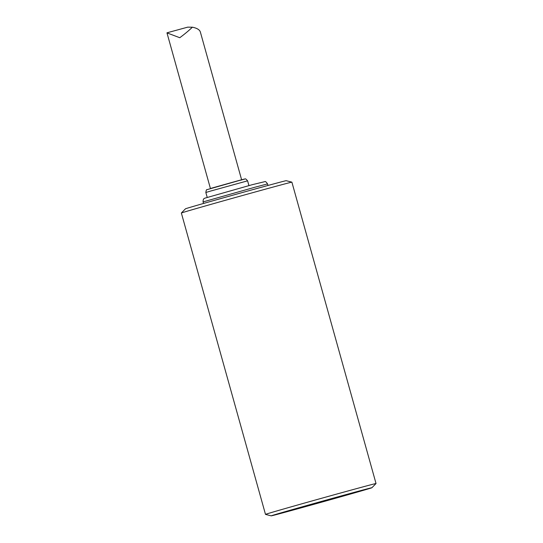 <?xml version="1.0" encoding="UTF-8"?>
<svg xmlns="http://www.w3.org/2000/svg" width="543" height="543" viewBox="0 0 543 543"><rect width="100%" height="100%" fill="white"/><g stroke="black" fill="none" stroke-linecap="round" stroke-linejoin="round"><path stroke-width="0.81" d="M181.355 213.012A57.382 0.428 164.4 0 0 181.348 213.019L185.475 208.804A52.284 0.387 164.4 0 1 213.671 200.577A52.284 0.387 164.4 0 1 266.26 185.937A52.284 0.387 164.4 0 1 286.175 180.69L291.883 182.156A57.382 0.428 164.4 0 0 291.883 182.156A57.382 0.428 164.4 0 0 270.02 187.912A57.382 0.428 164.4 0 0 212.299 203.985A57.382 0.428 164.4 0 0 181.355 213.012L265.493 514.384A57.382 0.428 -15.6 0 1 265.493 514.384A57.382 0.428 -15.6 0 1 296.125 505.431A57.382 0.428 -15.6 0 1 354.158 489.277A57.382 0.428 -15.6 0 1 376.027 483.521A57.382 0.428 -15.6 0 1 376.027 483.528L371.907 487.736A52.284 0.387 -15.6 0 1 343.705 495.963A52.284 0.387 -15.6 0 1 291.123 510.603A52.284 0.387 -15.6 0 1 271.201 515.85A52.284 0.387 -15.6 0 1 321.449 501.413A52.284 0.387 -15.6 0 1 371.907 487.736M350.744 493.329A50.146 0.373 -15.6 0 1 369.851 488.3A50.146 0.373 -15.6 0 1 321.653 502.146A50.146 0.373 -15.6 0 1 273.251 515.273A50.146 0.373 -15.6 0 1 300.116 507.427A50.146 0.373 -15.6 0 1 350.744 493.329M210.419 188.489L166.972 32.879L179.767 37.718C184.477 34.25 188.686 30.741 192.392 27.198C196.994 28.127 199.648 29.736 200.367 32.044L241.615 179.781M192.344 27.211L187.715 27.15L166.993 32.811M248.932 185.597L247.601 180.833L210.1 191.204L205.845 192.494L207.202 197.367M254.796 187.267L267.55 183.907C266.206 182.007 265.337 181.24 264.964 181.613L252.101 184.729L204.67 198.222C204.385 198.731 203.109 198.066 203.075 201.915L254.796 187.267M240.719 180.201C244.56 179.095 247.879 178.063 237.169 180.982L211.363 188.217M291.89 182.156L376.027 483.521M271.201 515.85L265.5 514.384M205.845 192.494C206.17 190.328 206.51 189.398 206.863 189.704L243.603 179.258C245.545 179.414 244.621 177.459 247.601 180.833M203.075 201.915L203.51 203.469M267.55 183.907L267.984 185.468"/></g></svg>
